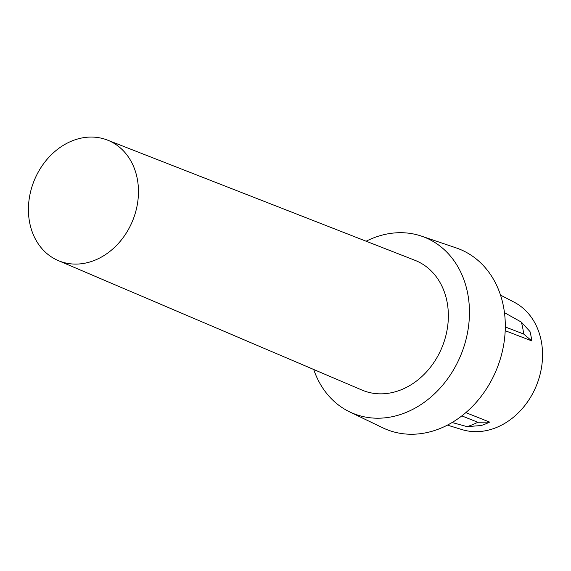 <?xml version="1.0" encoding="UTF-8"?>
<svg xmlns="http://www.w3.org/2000/svg" width="571" height="571" viewBox="0 0 571 571"><rect width="100%" height="100%" fill="white"/><g stroke="black" fill="none" stroke-linecap="round" stroke-linejoin="round"><path stroke-width="0.86" d="M521.359 322.108A77.228 63.067 -67.8 0 1 522.729 327.975A77.228 63.067 -67.8 0 1 523.65 334.021L531.779 340.901A70.112 57.264 -67.8 0 0 531.03 336.162A70.112 57.264 -67.8 0 0 529.981 331.544L521.359 322.108L504.464 312.651M29.628 222.476A65.087 53.16 -67.8 0 0 58.221 260.576A65.087 53.16 -67.8 0 0 116.848 245.095A65.087 53.16 -67.8 0 0 137.254 178.673A65.087 53.16 -67.8 0 0 107.448 140.081A65.087 53.16 -67.8 0 0 49.499 156.625A65.087 53.16 -67.8 0 0 29.628 222.476M58.221 260.576L361.957 390.057A70.083 57.236 -67.8 0 0 425.081 373.384A70.083 57.236 -67.8 0 0 447.057 301.873A70.083 57.236 -67.8 0 0 414.96 260.312L107.448 140.081M500.524 295.114L514.114 302.166A69.02 56.365 112.2 0 1 541.272 341.08A69.02 56.365 112.2 0 1 521.608 409.386A69.02 56.365 112.2 0 1 462.053 429.606L447.407 425.124M531.779 340.901L505.199 330.695M452.111 422.511L467.085 426.637L481.182 425.531A70.112 57.264 -67.8 0 0 489.625 422.09L465.836 412.619M366.125 241.219A95.05 77.627 112.2 0 1 421.469 236.123A95.05 77.627 112.2 0 1 467.692 293.473A95.05 77.627 112.2 0 1 436.701 391.677A95.05 77.627 112.2 0 1 349.659 411.884A95.05 77.627 112.2 0 1 313.715 369.494M421.469 236.123L456.186 247.907A97.27 79.44 112.2 0 1 503.494 306.598A97.27 79.44 112.2 0 1 471.774 407.102A97.27 79.44 112.2 0 1 382.706 427.779L349.659 411.884M523.65 334.021L505.299 326.976M489.625 422.09L477.834 422.262L461.832 415.888M467.085 426.637A77.228 63.067 -67.8 0 0 477.834 422.262"/></g></svg>
